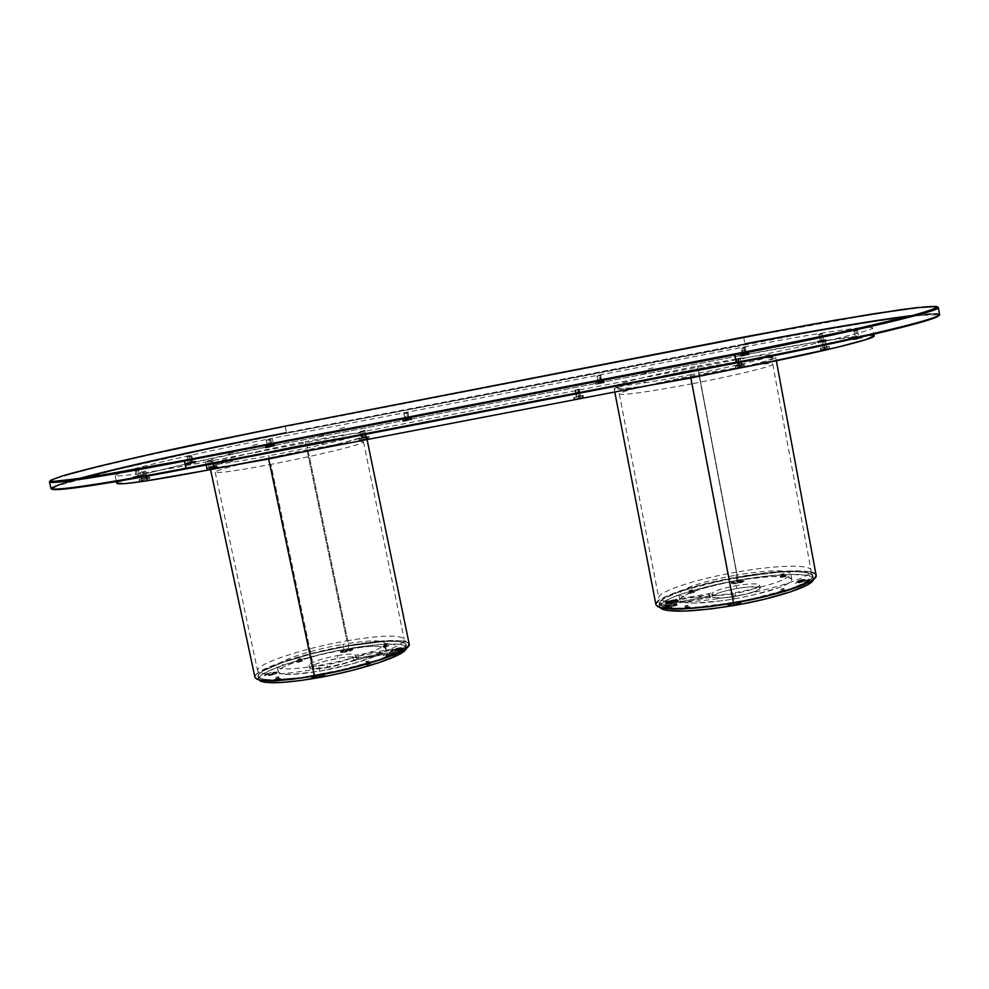 <?xml version="1.0" encoding="UTF-8"?>
<svg xmlns="http://www.w3.org/2000/svg" width="989" height="989" viewBox="0 0 989 989"><rect width="100%" height="100%" fill="white"/><g stroke="black" fill="none" stroke-linecap="round" stroke-linejoin="round"><path stroke-width="0.74" stroke-dasharray="4.95 3.71" d="M938.994 315.244C937.918 313.736 927.719 314.218 908.359 316.69C857.908 323.23 786.675 336.396 745.001 344.469L744.902 343.851L745.001 344.469L286.464 433.269L744.902 343.851L743.753 337.657C841.342 318.606 937.992 303.141 938.314 307.48C937.609 304.859 898.358 310.175 856.734 317.135L743.753 337.657L285.24 426.692L286.464 433.269L203.289 450.168L112.944 470.554L58.178 485.5L51.799 489.085L56.781 489.629M918.398 314.799C931.848 313.315 938.895 313.192 939.55 314.428C939.031 313.192 931.984 313.315 918.398 314.799M933.95 318.161L937.436 316.641L938.932 315.503L938.45 314.762L918.361 315.516L874.078 321.586L813.514 331.735L286.464 433.269C242.392 441.737 145.519 461.579 81.914 478.429C61.936 483.806 51.873 487.305 51.7 488.925M167.351 472.421L736.397 363M871.964 334.641L900.064 327.891M69.428 488.554L78.588 487.392M405.478 413.241L408.086 412.636L405.478 413.241M598.568 375.894L601.028 375.313L598.568 375.894M576.797 389.814L579.579 389.172L576.797 389.814M362.023 431.192L364.99 430.462L362.023 431.192M188.714 456.411L191.606 455.731L188.714 456.411M267.982 439.833L270.739 439.165L267.982 439.833M142.144 472.05L145.321 471.283L142.144 472.05M209.569 460.565L212.722 459.811L209.569 460.565M820.734 334.233L818.323 334.603L820.734 334.233M743.431 347.868L745.793 347.324L743.431 347.868M738.412 358.686L741.058 358.055L738.412 358.686M823.59 340.673L820.969 341.069L823.59 340.673M135.889 469.812L138.955 469.083L135.889 469.812M855.98 330.796L853.408 331.179L855.98 330.796M648.215 369.008L653.235 367.834L648.215 369.008M228.199 454.112L234.257 452.653L228.199 454.112M319.212 436.557L325.047 435.148L319.212 436.557M339.808 428.596L345.334 427.26L339.808 428.596M740.984 351.083L745.867 349.933L740.984 351.083M738.832 355.62L743.951 354.421L738.832 355.62M641.688 374.361L646.954 373.125L641.688 374.361M252.64 445.433L258.364 444.061L252.64 445.433M50.921 488.43C50.847 487.169 57.696 484.573 71.455 480.629C57.795 484.536 50.946 487.132 50.921 488.43M49.45 481.816C47.781 477.254 177.39 447.485 285.24 426.692L286.489 432.65L744.902 343.851L743.753 337.657L284.993 426.172L151.552 454.544C98.158 466.425 48.288 479.195 49.45 481.816M913.341 315.38C872.644 320.56 816.494 330.054 744.902 343.851M406.726 412.722L407.925 412.537L409.174 418.619L407.963 418.804L406.726 412.722L407.963 418.804L405.119 419.682L403.871 413.575L404.983 413.118L406.232 419.2L404.983 413.118L406.726 412.722M408.408 418.619L411.548 418.149L411.758 419.521L408.667 419.942L408.408 418.619L408.667 419.942L403.042 421.475L402.77 420.127L403.895 419.657L404.167 420.993L403.895 419.657L408.408 418.619L405.515 419.225L411.486 418.186L411.758 419.521L410.658 420.004L410.386 418.668L411.461 418.124L408.408 418.619M600.607 381.531L604.18 381L604.427 382.372L600.879 382.879L600.607 381.531L597.752 382.125L596.342 382.52L596.046 384.264L596.342 382.52L603.624 381.383L600.607 381.531L600.879 382.879L596.614 383.88L596.342 382.52L600.607 381.531M599.186 375.486L600.558 375.276L601.769 381.47L600.385 381.68L599.186 375.486L600.385 381.68L598.197 382.434L596.985 376.228L597.554 375.869L598.753 382.063L597.554 375.869L599.186 375.486M577.576 389.32L579.084 389.097L580.432 395.996L578.924 396.218L577.576 389.32L578.924 396.218L576.377 397.121L575.029 390.198L575.722 389.753L577.069 396.651L575.722 389.753L577.576 389.32M579.195 396.033L583.127 395.464L583.399 397.009L579.492 397.541L579.195 396.033L579.492 397.541L573.991 399.16L573.694 397.64L574.399 397.17L574.696 398.678L574.399 397.17L578.342 396.193L573.694 397.677L583.102 395.489L582.731 397.479L583.102 395.452L579.195 396.033M146.632 477.526L149.537 477.106L149.636 478.651L146.941 478.96L146.632 477.526L141.328 478.75L141.637 480.184L139.61 480.889L139.301 479.455L141.328 478.75L139.103 479.566L149.376 477.094L146.632 477.526L146.941 478.96L141.637 480.184L141.328 478.75L146.632 477.526M144.419 471.283L145.531 471.123L146.941 477.65L145.828 477.811L144.419 471.283L145.828 477.811L141.761 478.985L140.339 472.433L142.367 471.753L143.788 478.28L142.367 471.753L144.419 471.283M744.791 353.703L748.71 353.122L748.97 354.507L745.051 355.076L744.791 353.703L740.848 354.977L748.599 353.419L744.791 353.703L745.051 355.076L740.971 356.04L740.712 354.668L744.791 353.703M743.567 347.559L745.076 347.324L746.25 353.605L744.742 353.827L743.567 347.559L744.742 353.827L743.048 354.495L741.874 348.202L743.172 354.198L741.997 347.93L743.567 347.559M739.957 365.139L744.334 364.508L744.618 366.054L740.254 366.672L739.957 365.139L737.473 365.658L735.396 366.239L735.519 368.155L744.482 366.424L744.185 364.879L735.223 366.61L743.382 365.164L744.334 364.521L742.418 364.706L739.957 365.139L740.254 366.672L735.692 367.772L735.396 366.239L739.957 365.139M738.585 358.29L740.266 358.043L741.577 365.052L739.896 365.287L738.585 358.29L739.896 365.287L737.979 366.078L736.669 359.056L738.14 365.707L736.83 358.71L738.585 358.29M857.253 337.558L852.802 338.213L856.956 337.224L857.228 338.683L853.074 339.684L857.525 339.029L857.253 337.558L861.407 336.557L857.797 337.064L852.802 338.213L857.253 337.558L857.525 339.029L861.679 338.04L857.228 338.683L856.956 337.224L861.407 336.569L857.253 337.558M855.942 330.759L854.236 331.018L855.831 330.635L857.043 337.323L855.448 337.706L857.166 337.459L855.942 330.759L857.166 337.459L858.761 337.076L857.043 337.323L855.831 330.635L857.55 330.388L855.942 330.759M136.717 476.278L139.264 475.412L139.56 476.797L134.244 478.07L137.014 477.662L136.717 476.278L142.008 475.041L137.694 475.734L133.948 476.698L136.717 476.278L137.014 477.662L142.329 476.389L139.56 476.797L139.264 475.412L142.033 475.004L136.717 476.278M136.136 469.726L135.073 469.886L137.112 469.404L138.472 475.684L136.433 476.166L137.496 476.018L136.136 469.726L137.496 476.018L139.548 475.524L138.472 475.684L137.112 469.404L138.176 469.243L136.136 469.726M824.665 347.164L829.19 346.509L829.474 348.029L824.937 348.684L824.665 347.164L822.218 347.671L820.301 348.215L820.697 350.044L820.301 348.215L829.276 346.867L824.665 347.164L824.937 348.684L820.586 349.735L820.301 348.215L824.665 347.164M823.454 340.364L825.185 340.105L826.458 347.028L824.715 347.287L823.454 340.364L824.715 347.287L823.157 347.992L821.772 340.76L823.033 347.695L821.772 340.76L823.454 340.364M821.748 340.265L825.926 339.635L826.186 341.044L822.007 341.662L821.748 340.265L818.867 340.871L817.718 341.23L818.064 342.899L817.718 341.23L818.064 342.899L826.31 341.316L826.05 339.895L817.816 341.489L824.047 339.857L821.748 340.265L822.007 341.662L817.977 342.627L817.718 341.217L821.748 340.265M820.623 333.961L822.23 333.713L823.404 340.129L821.797 340.364L820.623 333.961L821.797 340.364L820.351 340.995L819.065 334.331L820.24 340.735L819.065 334.331L820.623 333.961M213.809 466.239L216.888 465.794L217.036 467.352L214.119 467.698L213.809 466.239L211.325 466.746L208.506 467.463L208.815 468.934L206.961 469.614L206.639 468.143L208.506 467.463L206.478 468.217L216.69 465.782L213.809 466.239L214.119 467.698L208.815 468.934L208.506 467.463L213.809 466.239M211.646 459.836L212.833 459.65L214.254 466.338L213.068 466.511L211.646 459.836L213.068 466.511L209.173 467.661L207.739 460.961L209.606 460.293L211.028 466.981L209.606 460.293L211.646 459.836M271.53 445.025L274.398 444.593L274.559 445.977L271.802 446.336L271.53 445.025L268.625 445.631L266.845 446.088L267.129 447.411L265.621 447.968L265.349 446.645L274.188 444.58L271.53 445.025L271.802 446.336L267.129 447.411L266.845 446.088L271.53 445.025M269.663 439.227L270.776 439.067L272.037 445.075L270.937 445.235L269.663 439.227L270.937 445.235L267.636 446.2L266.362 440.167L267.871 439.635L269.132 445.656L267.871 439.635L269.663 439.227M190.667 455.756L191.73 455.595L193.028 461.665L191.965 461.814L190.667 455.756L191.965 461.814L188.367 462.852L187.057 456.77L188.8 456.176L190.098 462.246L188.8 456.176L190.667 455.756M192.657 461.579L195.426 461.171L195.55 462.58L192.942 462.914L192.657 461.579L192.942 462.914L186.352 464.62L186.068 463.297L187.811 462.691L188.095 464.014L187.811 462.691L192.657 461.579L189.703 462.197L185.907 463.384L195.253 461.245L195.55 462.58L193.819 463.186L193.535 461.851L195.402 461.158L192.657 461.579M365.522 437.089L368.934 436.594L369.144 438.152L365.819 438.572L365.522 437.089L358.933 438.931L368.625 436.582L365.522 437.089L365.819 438.572L360.725 439.759L360.416 438.275L365.522 437.089M363.581 430.549L364.892 430.363L366.289 437.138L364.978 437.323L363.581 430.549L364.978 437.323L361.628 438.374L360.231 431.575L361.615 431.006L363.012 437.781L361.615 431.006L363.581 430.549M363.482 430.957L360.194 431.6L361.591 438.399L364.879 437.744L363.482 430.957L364.854 430.388L366.251 437.163L364.879 437.744L363.482 430.957M364.978 437.323L361.591 438.399L364.978 437.323M367.488 437.249L359.032 438.869L359.242 440.426L367.784 438.745L367.488 437.249L368.848 436.656L369.144 438.152L367.784 438.745L367.488 437.249M360.725 439.759L359.341 440.365L359.032 438.869L360.416 438.275L360.725 439.759L369.243 438.09L360.725 439.759M189.925 456.213L186.995 456.794L188.293 462.877L191.236 462.296L189.925 456.213L191.668 455.632L192.966 461.69L191.236 462.296L189.925 456.213M191.965 461.814L188.306 462.889L191.965 461.814M193.535 461.851L186.068 463.297L186.179 464.706L193.819 463.186L193.535 461.851M269.231 439.623L266.313 440.204L267.586 446.224L270.504 445.656L269.231 439.623L270.726 439.091L271.987 445.099L270.504 445.656L269.231 439.623M270.937 445.235L267.586 446.224L270.937 445.235M272.791 445.211L265.349 446.645L265.497 448.042L273.075 446.534L272.791 445.211L274.274 444.667L274.559 445.977L273.075 446.534L272.791 445.211M210.917 460.342L207.678 460.998L209.112 467.698L212.351 467.055L210.917 460.342L212.771 459.687L214.193 466.375L212.351 467.055L210.917 460.342M213.068 466.511L209.112 467.686L213.068 466.511M214.885 466.561L206.639 468.143L206.788 469.713L215.206 468.032L214.885 466.561L216.727 465.881L217.036 467.352L215.206 468.032L214.885 466.561M826.31 341.316L825.926 339.635L826.025 341.44L817.977 342.627L826.31 341.304L826.05 339.895M822.341 333.961L819.164 334.566L820.351 340.995L823.516 340.389L822.23 333.713L823.516 340.389L822.341 333.961L823.516 340.389L820.24 340.735L823.516 340.389M825.321 340.377L821.884 341.044L823.157 347.992L826.594 347.337L825.185 340.105L826.594 347.337L825.321 340.377L826.594 347.337L823.033 347.695L826.594 347.337M829.338 346.805L820.413 348.524L820.697 350.044L829.623 348.338L829.19 346.509L829.314 348.474L820.586 349.735L829.623 348.338M137.496 476.018L139.536 475.524L137.496 476.018M857.166 337.459L855.448 337.706L857.166 337.459M870.332 335.172L823.763 340.785L745.212 354.68L743.79 347.077L272.259 438.312L273.792 445.606L745.212 354.68L273.792 445.606C200.52 459.613 114.872 479.925 116.813 483.337L120.164 481.284M120.584 472.841L115.107 475.536C118.359 477.304 148.511 472.779 205.588 461.974L206.231 464.991L205.588 461.974L738.066 359.415L738.659 362.567L738.066 359.415C811.4 345.371 875.376 330.091 872.57 327.68L873.744 334.233M125.788 471.197C150.303 463.816 215.862 449.191 272.259 438.312L273.792 445.606L183.929 464.484L147.274 473.311L122.092 480.567M740.118 358.389L736.669 359.056L737.979 366.078L741.429 365.411L740.266 358.043L741.577 365.052L740.118 358.389M739.896 365.287L741.391 365.436L737.979 366.078L739.896 365.287M744.334 364.521L744.371 366.486L735.519 368.143L744.618 366.054M744.952 347.609L741.874 348.202L743.048 354.495L746.126 353.889L745.076 347.337L746.25 353.605L744.952 347.609M744.742 353.827L743.048 354.495L744.742 353.827M748.599 353.419L740.576 354.964L740.835 356.349L748.858 354.804L748.599 353.419M740.971 356.04L740.712 354.668L740.971 356.04L748.97 354.507L740.971 356.04M143.43 471.84L140.265 472.47L141.687 479.022L144.851 478.392L143.43 471.84L145.445 471.16L146.867 477.687L144.851 478.392L143.43 471.84M145.828 477.811L141.687 479.022L145.828 477.811M147.324 477.91L139.301 479.455L139.4 481L147.633 479.356L147.324 477.91L149.327 477.217L149.636 478.651L147.633 479.356L147.324 477.91M578.392 389.555L575.017 390.21L576.377 397.133L579.739 396.478L578.392 389.555L579.072 389.11L580.419 396.008L579.739 396.478L578.392 389.555M578.924 396.218L576.377 397.133L578.924 396.218M582.434 395.959L573.694 397.64L573.966 399.185L582.731 397.479L582.434 395.959M600.002 375.647L596.985 376.228L598.184 382.446L601.213 381.853L600.558 375.288L601.757 381.482L601.213 381.853L600.002 375.647M600.385 381.68L598.197 382.446L600.385 381.68M603.624 381.383L595.786 382.904L596.033 384.276L603.883 382.743L603.624 381.383M406.8 413.006L403.846 413.6L405.082 419.695L408.037 419.113L406.8 413.006L407.901 412.549L409.149 418.644L408.037 419.113L406.8 413.006M407.963 418.804L405.082 419.695L407.963 418.804M410.386 418.668L402.77 420.127L402.98 421.524L410.658 420.004L410.386 418.668M874.041 335.852L872.743 335.296M403.042 421.475L411.82 419.484L403.042 421.475M603.883 382.743L596.046 384.301L603.883 382.743M582.731 397.479L573.991 399.197L582.731 397.479M141.637 480.184L149.834 478.528L141.637 480.184M255.038 452.715L256.942 452.257L255.038 452.715M643.505 382.372L645.248 381.952L643.505 382.372M740.464 363.729L742.158 363.322L740.464 363.729M742.541 358.834L744.161 358.451L742.541 358.834M342.058 435.964L343.9 435.506L342.058 435.964M321.598 444.259L323.539 443.777L321.598 444.259M230.746 461.727L232.761 461.233L230.746 461.727M649.934 376.673L651.603 376.277L649.934 376.673M857.525 339.029L853.074 339.684L857.525 339.029M137.014 477.662L142.317 476.377L137.014 477.662M208.815 468.934L217.184 467.278L208.815 468.934M267.129 447.411L274.67 445.928L267.129 447.411M188.095 464.014L195.686 462.481L188.095 464.014M874.041 335.864C874.14 332.44 811.252 341.873 745.212 354.68L743.79 347.077C799.001 336.483 838.82 329.943 863.249 327.446M868.045 327.124L872.57 327.68M409.174 644.024C405.193 638.882 385.067 639.339 348.783 645.397C302.807 653.247 252.343 669.998 254.927 677.23L255.928 674.671L259.823 671.605L280.616 662.506L312.66 653.099L348.783 645.397L306.738 444.061L348.783 645.397L381.321 641.02L403.722 641.095M232.143 465.448C217.852 467.636 210.496 468.292 210.076 467.414C208.592 465.312 260.503 452.888 306.738 444.061C343.195 437.138 363.037 434.282 366.227 435.469C364.743 437.509 346.335 442.466 311.003 450.316M409.162 644.012L405.7 641.552M348.14 645.965L384.622 641.416L397.269 641.404L404.6 642.986L406.133 644.902L405.836 646.089L400.681 650.478L378.861 659.651L345.099 669.17L300.928 677.576L272.272 679.962L262.011 679.06L258.03 676.55L258.97 674.09L262.691 671.148L282.631 662.407L313.414 653.37L348.14 645.965C382.978 640.155 402.288 639.722 406.096 644.643L405.725 648.685L405.342 646.843L355.36 655.213L355.916 657.92C354.804 656.375 348.808 656.498 337.904 658.291C321.054 661.616 311.646 664.818 309.681 667.884C310.731 669.429 316.703 669.306 327.619 667.526L327.038 664.756C316.121 666.549 310.15 666.673 309.112 665.14C311.078 662.098 320.485 658.921 337.336 655.583L337.904 658.291L337.336 655.583C348.239 653.791 354.247 653.655 355.348 655.188L355.929 657.945L358.352 657.895L357.783 655.163L358.352 657.895L350.662 656.844L341.539 657.71L324.652 661.221L314.069 664.719L309.693 667.624L311.115 668.725L327.619 667.526C339.19 665.374 347.856 662.902 353.617 660.096L353.048 657.351C347.287 660.133 338.609 662.605 327.038 664.756L327.619 667.526L335.37 665.968L351.651 661.035L353.617 660.096L353.048 657.351L356.485 656.375L357.054 659.119L404.748 650.787L353.617 660.096L357.054 659.119L356.485 656.375L404.18 648.03C396.366 655.571 354.062 668.712 315.145 675.351C280.159 681.025 261.121 681.421 258.03 676.525C255.545 669.602 303.957 653.506 348.14 645.965L348.697 648.599L348.14 645.965M244.308 463.26L306.973 449.797L307.233 451.033L306.973 449.797C341.613 443.245 360.453 440.587 363.495 441.823C365.757 443.653 316.987 455.645 270.899 464.385L314.143 669.504C359.947 661.728 407.344 645.545 404.204 639.339C400.458 634.555 381.358 635.049 346.879 640.81L307.258 451.132L346.879 640.81C303.141 648.314 255.187 664.126 257.635 670.851C260.676 675.598 279.504 675.153 314.143 669.504L270.899 464.385C236.099 470.912 217.543 473.521 215.206 472.198C215.627 470.937 224.454 468.168 241.712 463.89M343.949 649.699C311.535 655.225 276.29 666.994 278.181 671.988C280.505 675.549 294.413 675.264 319.904 671.111L318.718 665.486C293.226 669.664 279.318 669.998 277.019 666.499C275.152 661.592 310.41 649.909 342.837 644.358L343.949 649.699L366.907 646.633L377.242 646.262L383.856 647.066L386.143 649.019L385.08 650.873L376.883 655.645L351.973 663.99L319.904 671.111L292.237 674.411L281.247 673.88L278.206 672.075L278.787 670.319L283.435 666.994L295.835 661.802L318.384 655.151L343.949 649.699L342.837 644.358C368.254 640.118 382.298 639.759 384.981 643.283C387.231 647.894 352.269 659.787 318.718 665.486L319.904 671.111C353.444 665.424 388.38 653.457 386.118 648.747C383.411 645.162 369.367 645.471 343.949 649.699M348.128 645.978L313.426 653.37L282.681 662.407L262.765 671.135L259.044 674.078L258.117 676.525L262.085 679.047L272.334 679.938L300.965 677.564L337.62 670.876L378.812 659.651L400.607 650.49L405.762 646.101L405.638 643.876L404.526 643.011L397.207 641.416L384.573 641.428L348.128 645.978M394.117 645.149L395.019 644.816L394.117 645.149M268.934 675.672L269.898 675.326L268.934 675.672M383.534 655.658L384.449 655.324L383.534 655.658M282.421 664.732L283.349 664.398L282.421 664.732M385.067 644.099L387.329 643.345L385.067 644.099M298.604 659.267L300.94 658.513L298.604 659.267M366.783 661.802L365.806 661.468L369.169 660.998L366.783 661.802M276.537 677.539L278.997 676.723L276.537 677.539M304.34 451.59C333.627 445.235 352.443 440.538 360.775 437.497L360.194 434.678C351.454 438.214 308.036 448.301 268.872 455.781L269.404 458.303L268.872 455.781C233.688 462.419 214.947 465.139 212.623 463.952L214.798 462.654L215.392 465.436L213.228 466.759C213.76 467.686 222.265 466.82 238.732 464.187M217.123 464.793L216.529 462.024C228.372 457.919 269.404 448.561 305.465 441.638L306.034 444.333C269.972 451.244 228.941 460.639 217.123 464.793M362.073 436.94L363.124 436.1C360.07 434.95 341.032 437.694 306.034 444.333L305.465 441.638C340.476 434.987 359.502 432.205 362.543 433.306L361.492 434.122L362.073 436.94M385.216 645.916L383.027 645.965L386.279 644.865L386.501 645.916L383.25 647.004L385.426 646.954L385.216 645.916L387.676 644.692L383.077 646.027L385.216 645.916L385.426 646.954L388.689 645.866L386.501 645.916L386.279 644.865L388.467 644.816L385.216 645.916M385.166 643.975L384.202 644L385.648 643.518L385.982 645.162L384.536 645.644L385.512 645.619L385.166 643.975L385.512 645.619L386.959 645.137L385.982 645.162L385.648 643.518L386.612 643.493L385.166 643.975M366.944 663.693L364.681 663.73L368.106 662.556L368.341 663.644L364.904 664.818L367.166 664.781L366.944 663.693L369.911 662.37L364.681 663.706L366.944 663.693L367.166 664.781L370.591 663.607L368.341 663.644L368.106 662.556L370.368 662.519L366.944 663.693M366.907 661.653L365.905 661.678L367.426 661.146L367.784 662.865L366.264 663.384L367.265 663.372L366.907 661.653L367.265 663.372L368.786 662.853L367.784 662.865L367.426 661.146L368.427 661.134L366.907 661.653M276.71 679.406L274.583 679.443L278.132 678.231L278.354 679.319L274.818 680.531L276.945 680.494L276.71 679.406L279.528 678.071L274.608 679.492L276.71 679.406L276.945 680.494L280.48 679.282L278.354 679.319L278.132 678.231L280.258 678.194L276.71 679.406M276.747 677.378L277.377 676.859L277.736 678.565L276.166 679.097L277.105 679.084L276.747 677.378L277.105 679.084L278.675 678.541L277.736 678.565L277.377 676.859L278.317 676.847L276.747 677.378M298.777 661.072L296.712 661.122L300.063 659.997L300.285 661.035L296.935 662.16L298.987 662.111L298.777 661.072L301.41 659.824L296.737 661.159L298.777 661.072L298.987 662.111L302.35 660.986L300.285 661.035L300.063 659.997L302.127 659.947L298.777 661.072M298.789 659.144L299.358 658.662L299.704 660.293L298.221 660.788L299.135 660.776L298.789 659.144L299.135 660.776L300.619 660.269L299.704 660.293L299.358 658.662L300.273 658.637L298.789 659.144M406.677 647.956L406.664 647.375C402.844 642.405 383.522 642.813 348.697 648.599C304.513 656.14 256.114 672.285 258.611 679.27L259.551 676.822L263.272 673.855L278.156 666.92L300.78 659.539L334.801 651.256L361.69 646.522L384.375 644.123L400.149 644.334L404.662 645.458L406.677 647.956M404.489 649.501L404.18 648.03L404.489 649.501M355.36 655.213L355.929 657.945L355.348 655.188M404.55 649.822L358.352 657.895L404.55 649.822M299.135 660.776L300.619 660.281L299.135 660.776M277.105 679.084L278.663 678.528L277.105 679.084M367.265 663.372L368.786 662.865L367.265 663.372M385.512 645.619L386.959 645.137L385.512 645.619M385.426 646.954L388.689 645.879L384.041 646.534L383.448 647.115L385.426 646.954M367.166 664.781L370.591 663.619L365.757 664.299L364.953 664.88L367.166 664.781M276.945 680.494L280.456 679.233L275.758 679.975L274.979 680.63L276.945 680.494M298.987 662.111L302.35 661.011L297.813 661.653L296.96 662.197L298.987 662.111M345.248 651.702L352.875 649.192L343.232 650.379L340.426 651.936L345.248 651.702M319.67 674.659L311.461 677.416L315.355 677.613L322.711 675.858L324.404 674.325L319.67 674.659M269.144 675.03L277.167 672.186L266.486 673.88L264.656 675.339L269.144 675.03M395.427 651.071L403.129 648.487L399.111 648.376L392.089 650.045L390.334 650.923L390.704 651.442L395.427 651.071M390.878 655.682L398.678 653.049L394.623 652.925L387.527 654.619L385.735 655.509L386.106 656.041L390.878 655.682M393.338 652.814L385.574 655.534L390.185 655.472L396.725 653.865L398.32 652.493L393.338 652.814M397.838 648.265L390.173 650.935L401.2 649.291L402.77 647.943L397.838 648.265M316.814 677.984L316.616 677.032L311.708 677.106C312.24 676.241 314.848 675.339 319.534 674.411L319.731 675.351C315.046 676.278 312.437 677.181 311.906 678.046L316.814 677.984C321.499 677.045 324.12 676.155 324.639 675.277L319.731 675.351L319.534 674.411L324.441 674.337C323.91 675.203 321.301 676.105 316.616 677.032L316.814 677.984L318.681 677.613L324.627 675.252L320.906 675.166L313.946 676.822L312.116 678.231L316.814 677.984M270.504 675.351L270.306 674.436L264.558 674.758L271.11 672.359L271.295 673.262L264.755 675.66L270.504 675.351L277.044 672.953L271.295 673.262L271.11 672.359L276.858 672.05L270.306 674.436L270.504 675.351L272.89 674.782L276.846 673.274L275.511 672.681L265.386 675.067L264.755 675.66L265.559 675.932L270.504 675.351M393.585 655.707L393.399 654.78L385.858 655.398L390.779 653.395L390.964 654.31L386.056 656.325L393.585 655.707L398.493 653.704L390.964 654.31L390.779 653.395L398.295 652.777L393.399 654.78L394.178 655.559L398.258 654.05L396.589 653.408L386.489 655.831L386.081 656.399L387.515 656.634L393.585 655.707M399.482 650.75L399.296 649.835C394.438 651.046 391.496 651.368 390.457 650.811L393.931 649.192L394.117 650.107L390.643 651.726C391.681 652.283 394.623 651.961 399.482 650.75L402.943 649.13C401.905 648.574 398.963 648.895 394.117 650.107L393.931 649.192C398.777 647.993 401.707 647.659 402.758 648.228L399.296 649.835L399.482 650.75L402.894 649.303L400.866 648.871L390.816 651.43L392.695 651.998L399.482 650.75M350.44 651.009L350.254 650.132C345.21 651.541 341.971 651.986 340.575 651.467L342.849 650.243L343.035 651.133L340.76 652.357C342.157 652.876 345.396 652.431 350.44 651.009L352.702 649.798C351.293 649.266 348.079 649.711 343.035 651.133L342.849 650.243C347.893 648.833 351.107 648.388 352.517 648.908L350.254 650.132L350.44 651.009L352.69 649.748L350.143 649.612L340.896 652.097L343.307 652.542L350.44 651.009M816.135 575.277C815.492 568.626 778.022 569.751 737.51 577.007L698.073 368.724C738.882 360.837 775.932 355.397 775.747 357.524C775.055 359.18 761.011 363.074 733.628 369.206M816.16 575.45L814.392 573.286M810.597 571.976L797.505 570.826L780.432 571.457L759.873 573.583L729.956 578.392L700.917 584.833L682.113 590.21L667.575 595.613L658.538 600.583M656.053 603.463L655.942 604.724M733.653 602.524L690.087 607.914L673.83 608.223L663.248 606.9L659.119 604.118L661.579 600.15L670.233 595.378L684.19 590.186L722.959 580.259L765.795 573.373L784.598 571.79L799.545 571.704L809.323 573.126L812.921 576.018L811.623 578.652L807.308 581.742L790.298 588.851L764.336 596.182L733.653 602.524C688.752 609.607 663.903 610.114 659.107 604.044L659.923 607.543L659.638 606.257L709.645 597.517L709.101 594.686L712.117 594.55L712.661 597.381C715.826 598.679 723.454 598.333 735.569 596.355C750.824 593.425 759.045 590.643 760.207 588.01C758.464 586.081 750.639 586.242 736.731 588.48L736.199 585.673C750.107 583.436 757.933 583.263 759.676 585.167C758.501 587.787 750.292 590.557 735.025 593.487L735.569 596.355L735.025 593.487C722.91 595.477 715.282 595.823 712.117 594.55L712.661 597.381L709.645 597.517L709.101 594.686L659.094 603.438L659.638 606.257L710.683 597.368L724.022 597.888L744.902 594.426L755.955 591.063L759.688 589.011L759.812 587.491L749.86 586.811L736.731 588.48C724.9 590.668 717.013 593.017 713.057 595.514L712.525 592.695C716.481 590.21 724.368 587.874 736.199 585.673L736.731 588.48L721.921 591.879L713.057 595.514L712.525 592.695L709.336 593.635L709.879 596.454L660.022 605.169L659.478 602.363C663.063 595.477 699.223 584.103 737.448 577.489L702.289 585.018L679.072 591.929L663.891 598.617L660.12 601.572L659.206 604.094L663.335 606.887L673.892 608.198L690.137 607.889L710.671 605.948L749.254 599.544L790.236 588.851L803.995 583.436L811.536 578.664L812.847 576.031L812.377 574.918L806.641 572.507L795.02 571.58L778.64 572.174L737.435 577.502C776.353 570.517 812.29 569.454 812.896 575.833C815.332 582.002 777.082 595.131 733.653 602.524L733.653 602.524M649.402 385.364C626.754 388.961 615.01 390.173 614.194 388.998C613.069 386.983 654.347 377.093 698.073 368.724L737.51 577.007C694.068 584.499 653.89 597.838 655.93 604.662M692.189 383.744C647.523 392.064 623.231 395.476 619.312 393.968C618.212 391.941 657.388 382.459 698.963 374.522L699.285 376.179L698.963 374.522C737.757 367.03 772.916 361.986 772.743 364.125C774.375 365.967 735.457 375.523 692.189 383.744L732.552 596.503L692.189 383.744M736.385 572.149C695.057 579.282 656.881 591.879 658.81 598.234C663.545 604.131 688.121 603.55 732.552 596.503C775.537 589.16 813.415 576.253 811.029 570.27C810.448 564.076 774.906 565.226 736.385 572.149L699.31 376.352L736.385 572.149M734.197 598.914C770.035 592.003 789.259 585.525 791.88 579.467C787.627 575.017 769.318 575.413 736.966 580.667L735.915 575.153C768.28 569.874 786.576 569.417 790.817 573.781C788.184 579.739 768.947 586.168 733.096 593.079L734.197 598.914L723.008 600.682L694.352 603.142L685.093 602.598L680.333 600.941L680.37 598.345L687.652 593.82L701.943 588.739L721.068 583.819L747.597 578.961L771.568 576.513L787.578 577.069L790.78 578.157L791.892 579.69L790.841 581.631L787.615 583.893L778.961 587.701L750.985 595.576L734.197 598.914L733.096 593.079C700.41 598.296 682.274 598.716 678.689 594.377C681.73 588.294 700.805 581.878 735.915 575.153L736.966 580.667C701.856 587.392 682.793 593.845 679.777 600.039C683.387 604.464 701.522 604.094 734.197 598.914M674.201 604.65L673.348 604.922L674.201 604.65M795.972 574.448L795.181 574.708L795.972 574.448M677.205 595.267L676.377 595.539L677.205 595.267M796.256 583.325L795.44 583.597L796.256 583.325M686.638 605.367L687.899 605.713L684.499 606.072L686.638 605.367M782.695 588.616L784.153 588.925L780.63 589.308L782.695 588.616M691.064 589.79L692.547 590L689.049 590.507L691.064 589.79M782.843 573.669L784.24 573.954L780.877 574.325L782.843 573.669M617.989 387.75L617.433 384.882C621.871 382.137 658.946 373.496 697.418 366.115L697.95 368.897C659.478 376.265 622.415 384.956 617.989 387.75M772.434 358.055C771.531 356.263 736.446 361.455 697.95 368.897L697.418 366.115C735.927 358.661 771 353.419 771.89 355.15L772.434 358.055M726.507 370.566C754.582 364.422 769.875 360.367 772.384 358.389L771.853 355.471C770.975 357.548 732.466 366.746 690.433 374.782L690.928 377.402L690.433 374.782C645.285 383.238 620.746 386.81 616.839 385.475L617.396 388.356C618.434 389.555 631.452 388.108 656.449 384.016M687.046 606.962L689.827 606.925L686.762 607.975L686.972 609.1L690.05 608.037L687.256 608.087L687.046 606.962L684.388 608.173L689.753 607.061L687.046 606.962L687.256 608.087L684.19 609.137L686.972 609.1L686.762 607.975L683.968 608.012L687.046 606.962M686.626 605.478L687.862 605.466L686.502 605.923L686.836 607.691L688.208 607.221L686.972 607.246L686.626 605.478L686.972 607.246L685.6 607.716L686.836 607.691L686.502 605.923L685.266 605.948L686.626 605.478M691.459 591.335L694.13 591.274L691.2 592.25L691.398 593.326L694.327 592.337L691.657 592.399L690.903 591.434L689.259 592.46L694.043 591.397L691.459 591.335L691.657 592.399L688.727 593.388L691.398 593.326L691.2 592.25L688.529 592.312L691.459 591.335M691.064 589.901L692.251 589.877L690.94 590.309L691.274 591.991L692.572 591.558L691.385 591.583L691.064 589.901L691.385 591.583L690.087 592.028L691.274 591.991L690.94 590.309L689.753 590.334L691.064 589.901M783.14 575.252L785.971 575.178L783.127 576.13L783.337 577.217L786.181 576.266L783.337 576.327L782.583 575.351L780.519 575.981L781.125 576.352L785.921 575.289L783.14 575.252L783.337 576.327L780.506 577.279L783.337 577.217L783.127 576.13L780.296 576.204L783.14 575.252M782.818 573.793L784.079 573.756L782.818 574.176L783.14 575.882L784.401 575.462L783.14 575.487L782.818 573.793L783.14 575.487L781.879 575.919L783.14 575.882L782.818 574.176L781.557 574.213L782.818 573.793M783.004 590.235L785.971 590.186L782.991 591.212L783.201 592.337L786.181 591.323L783.214 591.373L783.004 590.235L780.259 591.014L780.89 591.434L785.909 590.309L783.004 590.235L783.214 591.373L780.234 592.386L783.201 592.337L782.991 591.212L780.024 591.261L783.004 590.235M782.67 588.727L783.98 588.702L782.658 589.16L782.991 590.94L784.314 590.482L783.004 590.507L782.67 588.727L783.004 590.507L781.681 590.965L782.991 590.94L782.658 589.16L781.347 589.184L782.67 588.727M737.955 580.222L737.448 577.489L737.955 580.222C699.742 586.836 663.594 598.234 660.022 605.169L659.478 602.363L709.336 593.635L709.879 596.454L711.87 595.996L660.022 605.169L665.276 600.867L676.068 595.971L691.447 590.866L716.938 584.388L737.955 580.222L766.314 576.117L790.594 574.374L807.234 575.301L811.771 576.772L813.428 578.676C812.797 572.248 776.872 573.261 737.955 580.222M783.004 590.507L781.681 590.952L783.004 590.507M783.14 575.487L781.879 575.907L783.14 575.487M691.385 591.583L690.087 592.015L691.385 591.583M686.972 607.246L685.612 607.728L686.972 607.246M687.256 608.087L684.215 609.187L689.481 608.445L687.256 608.087M691.657 592.399L688.764 593.437L693.425 592.844L694.167 592.238L691.657 592.399M783.337 576.327L780.506 577.267L785.34 576.735L785.958 576.142L783.337 576.327M783.214 591.373L780.234 592.374L785.303 591.83L785.958 591.187L783.214 591.373M734.654 602.449L727.545 604.835L731.662 605.181L739.29 603.611L741.268 602.672L740.971 602.066L734.654 602.449M737.571 582.867L744.235 580.679L740.353 580.432L733.232 581.903L731.637 583.275L737.571 582.867M802.845 579.641L796.108 581.891L800.348 582.162L807.753 580.63L809.583 579.752L809.15 579.208L802.845 579.641M670.901 604.65L663.879 607.159L674.993 605.775L676.847 604.267L670.901 604.65M672.248 600.57L665.313 603.043L670.221 603.018L677.181 601.349L678.133 600.187L672.248 600.57M671.444 602.499L678.442 600.113L674.09 599.964L667.414 601.399L665.56 602.87L671.444 602.499M670.072 606.628L677.156 604.192L672.755 604.044L665.535 605.651L664.126 606.999L670.072 606.628M737.979 581.445L737.806 580.543L743.864 580.382L737.522 582.509L737.695 583.423L744.037 581.297L737.979 581.445L731.637 583.572L737.695 583.423L737.522 582.509L731.464 582.657L737.806 580.543L737.979 581.445L731.65 583.609L735.322 583.77L742.554 582.224L743.617 581.05L737.979 581.445M801.745 580.555L801.572 579.603L809.311 579.245L804.119 581.186L804.292 582.138L809.484 580.197C808.779 579.616 806.208 579.727 801.745 580.555L796.553 582.496L804.292 582.138L804.119 581.186L796.38 581.544L801.572 579.603L801.745 580.555L796.677 582.237L798.914 582.855L805.516 581.866L809.496 580.222L801.745 580.555M669.837 601.757L669.652 600.83C674.399 599.804 677.23 599.594 678.133 600.187L673.991 601.918L674.177 602.857L678.306 601.114C677.403 600.521 674.585 600.743 669.837 601.757L665.684 603.5C666.586 604.094 669.417 603.883 674.177 602.857L673.991 601.918C669.232 602.944 666.401 603.154 665.51 602.561L669.652 600.83L669.837 601.757L665.758 603.611L672.359 603.253L678.108 600.929L669.837 601.757M667.118 606.208L666.932 605.268C672.211 603.958 675.512 603.624 676.847 604.279L674.004 605.676L674.189 606.628L677.032 605.219C675.697 604.576 672.384 604.897 667.118 606.208L664.262 607.629C665.585 608.272 668.898 607.938 674.189 606.628L674.004 605.676C668.712 606.986 665.412 607.32 664.076 606.677L666.932 605.268L667.118 606.208L664.287 607.691L669.38 607.666L676.909 605.07L667.118 606.208M729.61 604.452L729.425 603.488C735.124 601.844 739.006 601.374 741.045 602.091L739.451 603.117L739.636 604.106L741.231 603.067C739.191 602.35 735.309 602.808 729.61 604.452L727.991 605.491C730.03 606.22 733.912 605.75 739.636 604.106L739.451 603.117C733.727 604.774 729.845 605.231 727.805 604.514L729.425 603.488L729.61 604.452L728.003 605.54L730.278 605.886L738.165 604.576L741.206 603.018L736.681 602.87L729.61 604.452M51.057 488.64L58.116 485.512C86.463 475.462 193.819 451.182 286.464 433.269L745.001 344.469C813.007 331.352 867.452 322.093 908.347 316.69M908.372 316.678C928.708 314.527 938.784 313.859 938.573 314.687L939.55 314.539M407.925 412.537L409.174 418.619M411.548 418.149L411.82 419.484M604.18 381L604.44 382.347M600.558 375.276L601.769 381.47M579.084 389.097L580.432 395.996M583.127 395.464L583.423 396.985M149.537 477.106L149.846 478.54M145.531 471.123L146.941 477.65M748.71 353.122L748.97 354.495M745.076 347.324L746.25 353.605M740.266 358.043L741.577 365.04M852.802 338.213L853.074 339.684M854.236 331.018L855.448 337.706M133.935 476.686L134.244 478.07M135.073 469.886L136.433 476.166M216.888 465.794L217.209 467.265M212.833 459.65L214.254 466.338M274.398 444.593L274.67 445.915M270.776 439.067L272.037 445.075M191.73 455.595L193.028 461.665M195.426 461.171L195.711 462.493M368.934 436.594L369.243 438.078M364.892 430.363L366.289 437.138M360.194 431.6L361.591 438.399M358.933 438.943L359.242 440.426M186.995 456.794L188.293 462.877M185.895 463.371L186.179 464.706M266.313 440.204L267.586 446.224M265.225 446.719L265.497 448.042M207.678 460.998L209.112 467.698M206.466 468.242L206.788 469.713M819.065 334.331L820.24 340.735M817.718 341.217L817.977 342.627M821.772 340.76L823.033 347.695M820.301 348.215L820.586 349.735M138.176 469.243L139.548 475.524M142.033 475.004L142.329 476.389M857.55 330.388L858.761 337.076M861.407 336.569L861.679 338.04M115.107 475.536L116.418 481.532M735.223 366.61L735.519 368.155M736.669 359.056L737.979 366.078M741.874 348.202L743.048 354.495M740.576 354.977L740.835 356.349M140.265 472.47L141.687 479.022M139.09 479.566L139.4 481M575.017 390.21L576.377 397.133M573.669 397.665L573.966 399.185M596.985 376.228L598.184 382.446M595.761 382.916L596.033 384.276M403.846 413.6L405.082 419.695M402.708 420.177L402.98 421.524M210.546 469.59L210.076 467.414M367.067 439.549L366.227 435.469M363.495 441.823L404.204 639.339M215.206 472.198L257.635 670.851M278.181 671.988L277.019 666.499M386.118 648.747L384.981 643.283M213.228 466.759L212.623 463.952M363.124 436.1L362.543 433.306M383.027 645.965L383.25 647.004M384.202 644L384.536 645.644M364.681 663.73L364.904 664.818M365.905 661.678L366.264 663.384M274.583 679.443L274.818 680.531M275.795 677.391L276.166 679.097M296.712 661.122L296.935 662.16M297.874 659.169L298.221 660.788M309.681 667.884L309.112 665.14M406.096 644.643L406.664 647.375M258.03 676.525L258.611 679.27M300.273 658.637L300.619 660.269M302.127 659.947L302.35 660.986M278.317 676.847L278.675 678.541M280.258 678.194L280.48 679.282M368.427 661.134L368.786 662.853M370.368 662.519L370.591 663.607M386.612 643.493L386.959 645.137M388.467 644.816L388.689 645.866M311.906 678.046L311.708 677.106M324.639 675.277L324.441 674.337M264.755 675.66L264.558 674.758M277.044 672.953L276.858 672.05M386.056 656.325L385.858 655.398M398.493 653.704L398.295 652.777M390.643 651.726L390.457 650.811M402.943 649.13L402.758 648.228M340.76 652.357L340.575 651.467M352.702 649.798L352.517 648.908M776.34 360.762L775.747 357.524M614.775 392.015L614.194 388.998M619.312 393.968L658.81 598.234M772.743 364.125L811.029 570.27M791.88 579.467L790.817 573.781M679.777 600.039L678.689 594.377M617.396 388.356L616.839 385.475M689.827 606.925L690.05 608.037M687.862 605.466L688.208 607.221M694.13 591.274L694.327 592.337M692.251 589.877L692.572 591.558M785.971 575.178L786.181 576.266M784.079 573.756L784.401 575.462M785.971 590.186L786.181 591.323M783.98 588.702L784.314 590.482M760.207 588.01L759.676 585.167M659.107 604.044L659.651 606.863M812.896 575.833L813.428 578.676M781.347 589.184L781.681 590.965M780.024 591.261L780.234 592.386M781.557 574.213L781.879 575.919M780.296 576.204L780.506 577.279M689.753 590.334L690.087 592.028M688.529 592.312L688.727 593.388M685.266 605.948L685.6 607.716M683.968 608.012L684.19 609.137M744.037 581.297L743.864 580.382M731.637 583.572L731.464 582.657M809.484 580.197L809.311 579.245M796.553 582.496L796.38 581.544M678.306 601.114L678.133 600.187M665.684 603.5L665.51 602.561M677.032 605.219L676.847 604.279M664.262 607.629L664.076 606.677M741.231 603.067L741.045 602.091M727.991 605.491L727.805 604.514"/><path stroke-width="1.48" d="M871.964 334.641L778.43 354.73L736.409 363L736.249 362.333C848.228 340.896 944.248 317.877 939.55 314.428C939.204 320.634 798.964 350.662 736.249 362.333L736.409 363C798.828 351.404 938.338 321.512 938.994 315.244M744.902 343.851C788.999 335.296 870.097 320.349 918.398 314.799L913.341 315.38M900.064 327.891L933.95 318.161M56.781 489.629L69.428 488.554M78.588 487.392L167.351 472.421M51.7 488.925C53.752 492.918 135.617 478.701 186.303 468.823L184.448 461.059L734.852 354.828L736.249 362.333L185.981 468.205L186.328 468.823L736.397 363M185.981 468.205C135.134 478.12 53.085 492.386 50.921 488.43C50.105 491.78 105.242 483.782 185.981 468.205L184.448 461.059C103.684 476.686 48.585 484.919 49.45 481.816C51.539 485.426 133.589 470.999 184.448 461.059L184.498 460.318L776.773 345.791L870.369 325.826L909.905 316.282L932.454 309.718L935.953 308.271L937.461 307.208L936.991 306.541L916.951 307.591L872.694 313.933L812.142 324.256L284.98 426.172L743.629 337.088L835.05 320.213L900.991 309.656C919.486 307.183 931.49 306.145 936.991 306.541L932.936 309.532L913.267 315.404L843.815 331.748L734.728 354.087L184.498 460.318L94.82 476.426L53.666 481.643L50.538 480.32L62.06 476.018C89.554 467.921 146.273 454.866 194.784 444.543L284.98 426.172L153.79 453.469L99.024 466.202L62.06 476.018L50.39 480.419L50.043 481.198L51.576 481.594L87.724 477.539L184.498 460.318L184.448 461.059L734.852 354.828L736.249 362.333L185.981 468.205M71.455 480.629C130.808 464.039 240.723 441.403 286.489 432.65C205.885 448.227 112.041 468.996 71.455 480.629M51.057 488.64L49.45 481.816L50.056 481.458C54.346 483.25 107.764 475.153 184.498 460.318L734.728 354.087C793.166 342.701 848.463 331.006 888.246 321.66L919.004 313.847L938.314 307.48C942.95 310.583 846.844 333.318 734.852 354.828L734.728 354.087L734.852 354.828C797.567 343.096 937.893 313.204 938.314 307.48L939.55 314.539M207.344 470.208L206.231 464.991L207.344 470.208L739.685 368.044L207.344 470.208C150.291 480.951 120.102 485.327 116.813 483.337L124.997 483.633L143.813 481.297L207.344 470.208M873.744 334.233L874.041 335.864C876.897 338.547 812.995 354.05 739.685 368.044L738.659 362.567L739.685 368.044L753.309 365.386L837.51 347.238L865.795 339.66L874.041 335.852M120.584 472.841L125.788 471.197M872.743 335.296L870.332 335.172M122.092 480.567L120.164 481.284M863.249 327.446L868.045 327.124M311.003 450.316L268.662 458.995L314.415 676.006L292.633 679.22L274.596 680.716L261.887 680.383L256.917 679.159L254.927 677.23C258.129 682.323 277.958 681.916 314.415 676.006L268.662 458.995L232.143 465.448M367.067 439.549L409.174 644.024C412.524 650.663 362.679 667.835 314.415 676.006L345.656 669.565L380.852 659.638L403.561 650.07L407.864 646.893L409.162 644.012M405.7 641.552L403.722 641.095M241.712 463.89L244.308 463.26M238.732 464.187L304.34 451.59M405.725 648.685L405.91 649.588L406.677 647.956L405.91 649.588L404.55 649.822L405.91 649.588L405.725 648.685M315.751 678.182L315.256 675.858L315.751 678.182C354.655 671.556 396.948 658.377 404.748 650.787L404.489 649.501L404.748 650.787L396.91 655.559L378.045 662.939L352.059 670.443L330.289 675.425L301.534 680.407L282.829 682.398L265.349 682.336L260.552 681.161L258.834 679.814C263.321 684.178 282.285 683.634 315.751 678.182M733.628 369.206L690.854 377.996L733.566 603.092C778.85 595.378 818.682 581.693 816.135 575.277L776.34 360.762M655.942 604.724L658.019 606.813L663.149 608.272L681.903 609.001L709.57 606.677L733.566 603.092L765.585 596.478L792.646 588.814L810.362 581.408L814.825 578.182L816.16 575.45M814.392 573.286L810.597 571.976M658.538 600.583L656.053 603.463M614.775 392.015L655.93 604.662C660.899 610.992 686.786 610.473 733.566 603.092L690.854 377.996L649.402 385.364M656.449 384.016L726.507 370.566M734.209 605.466L733.751 603.055L734.209 605.466C775.858 598.37 813.255 585.871 813.428 579.418L812.154 581.52L807.852 584.635L790.841 591.768L764.893 599.124L742.047 604.044L711.796 608.828L685.736 611.066L667.6 610.534L662.333 609.261L659.923 607.543C666.648 612.97 691.41 612.278 734.209 605.466M116.418 481.532L116.813 483.337M254.927 677.23L210.546 469.59"/></g></svg>
